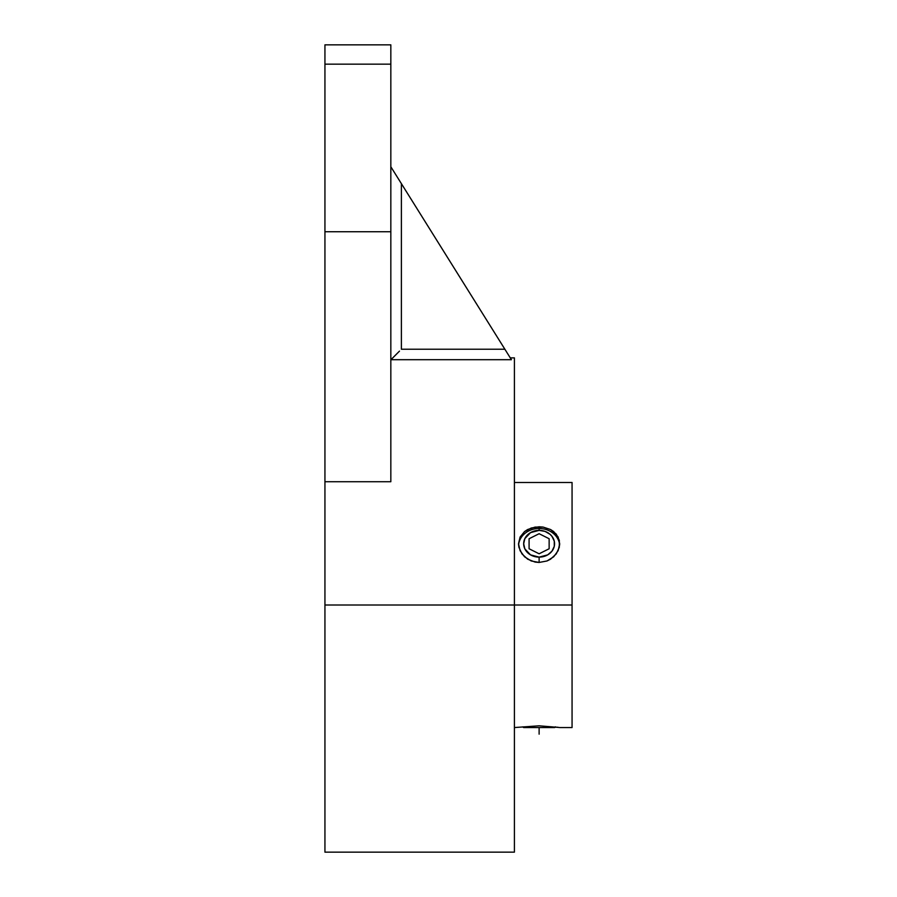 <?xml version="1.0" encoding="UTF-8"?>
<svg xmlns="http://www.w3.org/2000/svg" width="897" height="897" viewBox="0 0 897 897"><rect width="100%" height="100%" fill="white"/><g stroke="black" fill="none" stroke-linecap="round" stroke-linejoin="round"><path stroke-width="1.35" d="M514.407 605.015L324.938 605.015L324.938 852.15L324.938 605.015L572.062 605.015L514.407 605.015L514.407 852.15L514.407 357.881L514.407 605.015M572.062 727.557L572.062 482.485L572.062 727.557L559.706 727.557M514.407 727.557L539.131 725.808L559.313 727.489L539.131 725.808L521.942 727.03M522.996 726.884L523.669 727.557L522.794 726.906M555.927 726.974L554.559 727.557L555.232 726.884M558.001 727.276L557.429 727.187M539.119 528.49A20.597 17.839 0 0 0 518.578 545.04A20.597 17.839 0 0 1 539.119 528.49L539.119 530.374A15.451 13.377 180 0 1 554.559 543.75A15.451 13.377 180 0 1 539.119 557.127L539.119 562.453L535.105 562.083L527.671 559.179L521.998 553.931L518.926 547.282L518.522 543.761L520.092 537.045L524.554 531.573L531.226 528.019L539.119 526.786L539.119 528.49L539.119 526.786L543.134 527.088L550.556 529.522L553.662 531.562L558.136 537.034L559.706 543.739L558.136 550.702L553.684 556.79L547.002 560.973L539.119 562.453L539.119 557.127L547.697 554.873L551.958 551.184L554.268 546.363L554.268 541.138L551.958 536.316L550.04 534.287L545.028 531.394L539.119 530.374L530.531 532.627L524.846 538.626L523.669 543.75L524.846 548.863L530.531 554.873L539.119 557.127A15.451 13.377 180 0 1 523.669 543.75A15.451 13.377 180 0 1 539.119 530.374L539.119 528.49A20.597 17.839 0 0 1 559.661 545.04A20.597 17.839 0 0 0 539.119 528.49M523.669 727.557L554.559 727.557L523.669 727.557M535.083 527.1L543.134 527.088L550.556 529.522L556.23 534.096L559.313 540.286L559.313 547.271L556.23 553.931L550.567 559.179L547.002 560.973L539.119 562.453L531.237 560.973L524.566 556.802L520.103 550.724L518.522 543.761L520.092 537.045L524.554 531.573L527.66 529.522L535.083 527.1M507.209 352.97L390.834 166.764L401.385 183.638L401.385 349.225L504.876 349.225L401.385 183.638L401.385 349.225L504.876 349.225L511.413 359.697L390.913 359.697L398.672 351.938M392.045 358.565L399.479 351.131L390.834 359.854L392.045 358.565L390.913 359.697L511.413 359.697L510.707 358.565M324.938 44.85L324.938 481.723L390.834 481.723L390.834 231.729L324.938 231.729L390.834 231.729L390.834 64.147L324.938 64.147L324.938 481.723L390.834 481.723L390.834 44.85L324.938 44.85L324.938 64.147L390.834 64.147L390.834 44.85M324.938 481.723L324.938 605.015L324.938 481.723M514.407 357.881L510.281 357.881L511.413 359.697M539.119 727.557L539.119 734.15M529.084 538.738L539.119 533.715L549.143 538.738L549.143 548.762L539.119 553.785L529.084 548.762L529.084 538.738L539.119 533.715L549.143 538.738L549.143 548.762L539.119 553.785L529.084 548.762L529.084 538.738M514.407 852.15L324.938 852.15M514.407 482.485L572.062 482.485"/></g></svg>
